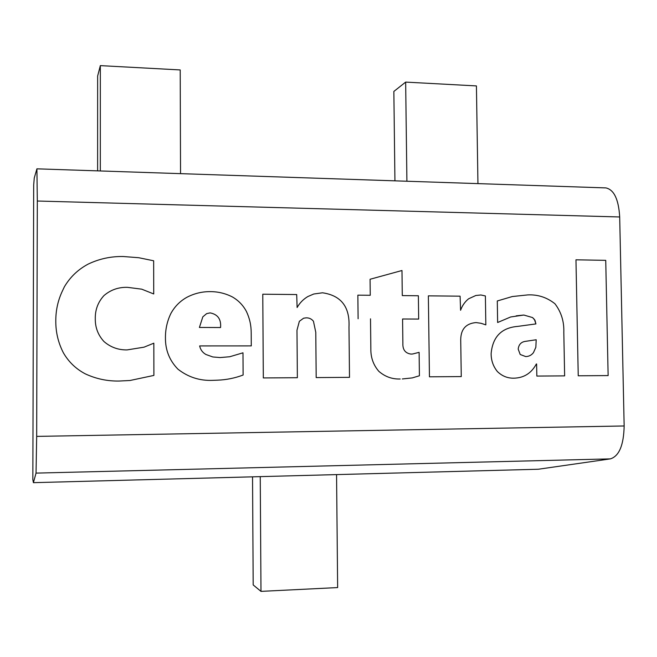 <?xml version="1.0" encoding="UTF-8"?>
<svg xmlns="http://www.w3.org/2000/svg" width="657" height="657" viewBox="0 0 657 657"><rect width="100%" height="100%" fill="white"/><g stroke="black" fill="none" stroke-linecap="round" stroke-linejoin="round"><path stroke-width="0.99" d="M129.955 380.502L119.139 381.035L129.963 380.502L153.894 375.418L153.828 343.184L144.031 347.175L153.828 343.184M119.139 381.035L119.139 381.035C107.321 381.249 96.037 378.859 85.279 373.849C96.037 378.859 107.321 381.249 119.139 381.035M85.279 373.849L85.279 373.849C75.916 368.914 68.607 361.884 63.351 352.752C68.607 361.884 75.916 368.914 85.279 373.849M63.351 352.752L63.351 352.752C58.243 342.79 55.722 332.22 55.796 321.043C55.722 332.212 58.243 342.79 63.351 352.752M55.796 321.043L55.796 321.043C55.738 310.252 58.013 300.077 62.629 290.509L62.629 290.509C58.013 300.077 55.738 310.252 55.796 321.043M153.722 293.958L141.715 289.17L153.722 293.958L153.656 260.78L138.676 257.708L123.368 256.526C111.09 256.263 99.388 258.768 88.276 264.048C78.167 269.395 70.192 276.983 64.37 286.822L62.629 290.509M141.715 289.17L127.54 287.347L141.715 289.17M127.54 287.347L127.548 287.347C118.58 287.068 110.721 289.811 103.97 295.576C110.721 289.811 118.58 287.068 127.548 287.347M144.031 347.175L127.097 349.91C118.309 350.05 110.598 347.266 103.97 341.533C98.024 335.054 95.134 327.4 95.281 318.596C95.142 309.734 98.041 302.056 103.97 295.576M349.499 377.348L316.173 377.578L315.779 332.286L316.181 377.578L349.499 377.348L348.99 327.063C349.967 306.909 341.131 295.486 322.488 292.792L313.742 294.016L307.846 296.553C303.345 299.231 299.764 302.885 297.12 307.509L296.701 294.55L262.775 294.213L263.326 377.939L297.366 377.709L296.98 330.208L299.362 321.298L303.591 318.218L306.129 317.848C309.118 317.766 311.558 318.891 313.446 321.24L315.779 332.286L313.446 321.24C311.549 318.891 309.118 317.766 306.129 317.848L303.591 318.218M297.358 377.709L263.317 377.939L262.775 294.213M297.112 307.509C299.764 302.885 303.337 299.231 307.837 296.553L313.742 294.016M402.322 378.949L412.251 377.915L419.412 375.763L419.109 352.341L412.686 353.983L419.109 352.341M400.195 378.999L400.195 378.999C392.139 379.27 385.01 376.699 378.818 371.304C385.018 376.699 392.147 379.27 400.195 378.999M378.818 371.304L378.818 371.304C373.365 364.98 370.712 357.539 370.844 348.982C370.72 357.539 373.373 364.98 378.818 371.304M370.844 348.982L370.507 318.826L370.852 348.982M358.106 318.76L357.86 295.157L358.114 318.76M357.86 295.157L370.252 295.28L370.08 279.258L370.252 295.28M418.665 319.072L402.577 318.99L418.673 319.072L418.369 295.757L402.289 295.593L401.977 270.512L370.08 279.258M412.678 353.983L411.118 354.098C405.353 353.326 402.601 349.746 402.872 343.373L402.577 318.99M520.204 354.493L518.201 349.13C518.734 344.408 521.288 341.796 525.863 341.295L536.194 339.751L535.841 347.298L533.443 352.678C531.423 355.223 528.844 356.521 525.699 356.57L520.204 354.493M525.699 356.57C528.836 356.521 531.423 355.223 533.435 352.678L535.841 347.298L536.186 339.751M564.634 375.878L536.835 376.067L536.621 363.978L536.843 376.067L564.634 375.878L563.813 332.401C564.207 321.61 561.25 312.059 554.935 303.748C546.879 297.366 537.812 294.418 527.719 294.911L512.312 296.537L497.292 300.963L497.636 322.505L510.661 316.978L523.826 315.04L532.572 317.569L534.428 319.45L535.915 323.917L517.667 326.398C501.521 327.744 492.676 336.819 491.124 353.614C491.132 360.438 493.226 366.425 497.415 371.566C502.145 376.149 507.697 378.35 514.053 378.177C524.015 377.882 531.447 373.151 536.342 363.978L536.629 363.978M514.045 378.177L514.053 378.177C507.689 378.35 502.145 376.149 497.406 371.575L497.415 371.566M497.406 371.575C493.218 366.425 491.124 360.447 491.116 353.622L491.124 353.614C492.668 336.819 501.513 327.744 517.659 326.398L535.915 323.917L534.987 320.304L532.572 317.569L523.826 315.04L516.131 315.845M497.628 322.505L497.292 300.963M497.283 300.972L512.312 296.537M605.36 187.894L605.91 187.91C614.032 189.709 618.631 199.391 619.691 216.966L624.15 425.974C623.731 445.134 619.149 456.106 610.402 458.873L538.338 469.238L33.4 482.665L36.045 473.106L36.677 436.396L37.318 201.026L36.915 168.833L34.263 177.99L33.688 184.921L32.85 479.577L33.4 482.665M229.704 356.751L242.983 352.817L229.704 356.751L220.054 357.564L212.802 356.956L205.937 354.493C202.57 352.571 200.475 349.713 199.646 345.927L251.278 345.902L199.646 345.927M217.508 380.173L212.457 380.362C199.613 380.846 188.107 377.118 177.948 369.185C169.473 360.488 165.301 350.017 165.441 337.772C165.383 329.247 167.182 321.183 170.836 313.561C174.647 306.581 179.993 301.161 186.875 297.301C179.993 301.161 174.647 306.581 170.845 313.561C167.182 321.174 165.383 329.247 165.449 337.772C165.309 350.017 169.473 360.488 177.957 369.185C188.107 377.118 199.613 380.846 212.457 380.362L217.516 380.173C226.337 379.853 234.869 378.136 243.115 375.032L242.983 352.817M578.226 375.788L575.967 259.811L578.234 375.788L608.127 375.582L578.226 375.788M485.835 324.87L481.039 323.293L476.029 322.571L481.047 323.293L485.835 324.87L485.383 295.954L480.899 294.977L475.808 295.502L468.605 298.795L475.808 295.502M461.255 376.584L429.44 376.806L428.356 295.855L429.448 376.806L461.263 376.584L460.746 341.656C460.27 329.888 465.361 323.523 476.038 322.571M460.573 310.268C462.232 305.612 464.91 301.785 468.605 298.795C464.918 301.785 462.241 305.612 460.582 310.268L460.081 296.167L428.356 295.855M575.967 259.811L605.738 260.344L608.127 375.582M220.563 327.531C221.261 319.22 217.779 314.342 210.109 312.888C217.779 314.342 221.261 319.22 220.563 327.531L199.408 327.457L202.824 316.846L206.643 313.627L210.109 312.888L206.643 313.627M186.875 297.301L186.884 297.301C194.193 293.482 201.954 291.585 210.183 291.626C218.017 291.618 225.417 293.392 232.381 296.939C238.384 300.405 243.041 305.193 246.342 311.311C249.586 318.095 251.204 325.256 251.196 332.787L251.278 345.902M252.534 476.834L253.191 584.935L260.985 591.374L260.246 476.629L336.556 474.6L337.641 587.572L260.985 591.374M100.316 170.96L100.332 65.626L180.207 69.938L180.544 173.645M100.332 65.626L97.638 76.064L97.622 170.869M477.943 183.615L476.424 85.919L405.656 82.1L406.905 181.233M394.931 180.839L393.855 91.438L405.656 82.1M36.677 436.396L624.15 425.974M37.318 201.026L619.691 216.966M36.045 473.106L610.402 458.873M36.915 168.833L605.91 187.91"/></g></svg>
